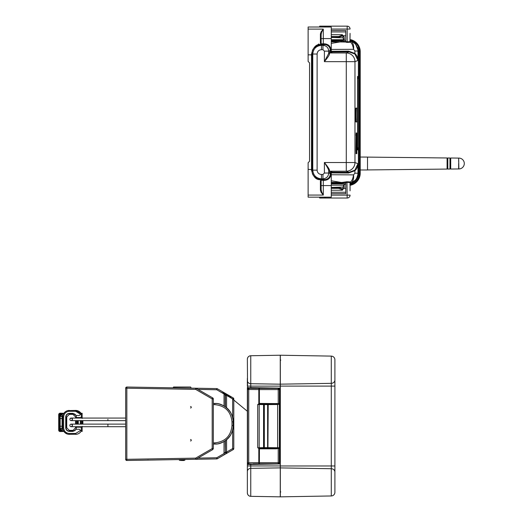 <?xml version="1.0" encoding="UTF-8"?>
<svg xmlns="http://www.w3.org/2000/svg" width="523" height="523" viewBox="0 0 523 523"><rect width="100%" height="100%" fill="white"/><g stroke="black" fill="none" stroke-linecap="round" stroke-linejoin="round"><path stroke-width="0.78" d="M343.493 188.398L344.154 187.692L344.127 183.861M350.188 183.449L356.183 179.67L358.412 173.205L358.412 149.938M358.412 76.443L358.379 50.849M350.07 40.31L350.613 41.01L353.332 42.154L353.626 41.637C357.359 43.939 359.308 47.286 359.464 51.672L358.595 51.672L358.595 173.205A10.676 10.676 0 0 1 353.195 182.488L351.077 183.207M353.332 42.154L355.529 43.919L358.379 51.064L358.379 76.443M358.379 149.938L358.379 173.113C358.065 178.219 355.477 181.573 350.613 183.161L350.07 183.867L350.07 182.952L350.07 190.797M350.613 41.01L350.587 41.029C355.222 42.703 357.68 46.017 357.974 50.973L357.974 60.452L354.967 61.655A8.682 8.682 -111.8 0 0 346.285 52.973L346.285 61.655L324.391 61.655C327.823 57.452 329.51 54.902 329.457 54L329.536 52.973L346.285 52.973L349.024 51.882A0.726 0.464 89.6 0 1 348.553 51.156L354.895 53.457C356.706 55.02 357.732 57.353 357.974 60.452L354.882 54A0.726 0.392 130.6 0 1 354.895 53.457L354.895 50.973L353.548 49.306A8.682 5.511 -76.9 0 0 350.573 41.075L350.449 42.219C351.855 43.076 352.894 45.436 353.548 49.306L331.275 49.43M358.379 51.064L354.895 50.973M331.275 34.695L342.33 34.695L343.029 35.78L345.736 35.78M331.275 31.923L345.736 31.923M331.275 40.317L345.736 40.317L345.736 30.484L331.275 30.484M321.129 31.811L321.671 32.151L323.299 29.105L321.129 31.811L320.409 33.949A0.726 0.595 0 0 1 321.129 34.538L321.54 32.504M350.07 33.38L349.985 41.631A0.726 0.634 -153.4 0 0 350.449 42.219L346.952 42.422L345.598 42.03L345.736 40.317M331.275 41.82L345.598 42.03M331.275 38.591L331.275 27.013L308.119 27.013L308.119 29.105L323.299 29.105L323.299 38.591L331.275 38.591L331.275 51.483L331.994 52.208L331.275 51.28L348.553 51.156M308.119 54.85L311.525 54.85L312.244 54.47L312.238 53.49C311.662 49.208 314.513 46.279 320.795 44.69L321.449 45.351C316.18 45.861 313.284 48.757 312.774 54.026L317.115 54.026L317.115 170.152L312.774 170.152C313.284 175.421 316.18 178.317 321.449 178.827L321.449 174.486L322.946 174.486L322.946 178.827C326.463 178.487 328.392 176.558 328.732 173.041L331.066 173.845L331.066 171.969A0.726 0.726 -63.4 0 0 330.34 172.688L331.275 172.695L331.275 197.164L308.119 197.164L308.119 162.731L309.557 161.293L309.557 62.884L308.119 61.446L308.119 29.105M331.275 172.695L331.994 171.969L329.536 171.204A0.726 0.726 -63.4 0 0 328.81 171.923L330.34 172.688L330.34 173.845C329.993 177.362 328.065 179.291 324.554 179.631L322.946 178.827L321.449 178.827L320.795 179.487C314.513 177.898 311.662 174.97 312.238 170.688L312.774 170.152L312.774 54.026L312.238 53.49A0.726 0.595 -0.7 0 1 311.512 54.085C313.199 47.148 316.291 43.971 320.795 44.56L321.854 44.69L321.129 43.945A0.726 0.595 180 0 0 320.409 43.357L321.037 44.56A0.726 0.458 124.8 0 1 321.442 44.56M322.946 49.692L321.449 49.692L321.449 45.351L322.946 45.351L324.554 44.547L324.554 43.821C328.496 44.22 330.667 46.39 331.066 50.332L330.34 50.332L330.34 51.483L328.81 52.248L328.732 53.359L328.732 51.136C328.392 47.619 326.463 45.691 322.946 45.351L322.946 49.692L324.391 51.136L328.732 51.136L330.34 50.332C329.993 46.815 328.065 44.886 324.554 44.547L323.299 44.547L323.299 43.821L321.129 43.834L321.129 34.538L321.129 43.945M321.129 192.366L321.671 192.026L323.299 195.072L321.671 192.026L321.129 189.64A0.726 0.595 180 0 1 320.409 190.228L321.129 192.366L323.299 195.072L308.119 195.072M321.129 180.232L321.129 189.64L321.129 180.226L321.854 179.487L321.037 179.618L320.409 180.821A0.726 0.595 0 0 0 321.129 180.232L323.299 180.357L323.299 179.631L321.854 179.618L321.129 180.343M331.066 173.845C330.667 177.787 328.496 179.958 324.554 180.357L323.299 180.357L323.299 185.587L331.275 185.587M329.457 54A0.726 0.641 -178.1 0 1 328.732 53.359L324.391 61.655L324.391 51.136M308.119 169.328L312.244 169.707L312.244 54.47M312.244 169.707L312.238 170.688A0.726 0.595 0.7 0 0 311.512 170.093L311.512 54.085M321.854 179.618L320.795 179.618C316.291 180.2 313.199 177.029 311.512 170.093M321.442 179.618A0.726 0.458 -124.8 0 1 321.037 179.618L320.795 179.618M328.81 171.923L328.732 170.818C328.777 169.838 327.333 167.072 324.391 162.522L324.391 173.041L322.946 174.486M331.066 50.332L331.275 51.483M331.994 52.006L349.024 51.882L354.882 54M350.07 40.336L350.573 41.075A0.726 0.719 180 0 1 350.07 40.389L350.07 41.225A0.726 0.654 180 0 0 350.554 41.84M356.215 153.677L356.817 153.677L356.817 133.025L356.215 133.025L356.17 135.3L356.032 153.677L356.634 153.677M356.032 153.677L356.17 151.395M356.17 135.3L355.98 151.395M355.98 135.3L356.215 133.025M356.634 133.025L356.032 133.025M356.176 121.924L355.81 121.924L355.712 117.329L356.078 117.329L356.176 121.924L357.176 121.924L357.281 112.733L357.176 108.143L356.176 108.143L356.078 117.329M356.078 112.733L355.712 112.733L355.712 117.329M355.712 112.733L355.81 108.143L356.176 108.143M356.81 108.143L355.81 108.143M358.262 149.938L357.562 149.938L357.516 147.623L357.516 78.757L357.562 76.443L358.262 76.443M350.613 183.161L350.587 183.148C355.228 181.474 357.686 178.16 357.974 173.205L358.379 173.113M331.275 174.747L353.548 174.872A8.682 5.511 -103.1 0 1 350.573 183.102A0.726 0.719 -0 0 0 350.07 183.789L350.587 183.148L350.449 181.958C351.94 180.945 352.973 178.578 353.548 174.872L354.895 173.205L357.974 173.205L357.974 163.725L354.882 170.178L349.024 172.296L346.285 171.204L329.536 171.204L329.457 170.178C329.405 169.151 327.718 166.602 324.391 162.522L346.285 162.522L346.285 61.655L354.967 61.655L354.967 162.522L346.285 162.522L346.285 171.204A8.682 8.682 -68.2 0 0 354.967 162.522L357.974 163.725C357.732 166.824 356.706 169.158 354.895 170.72L348.553 173.021L331.275 172.897L331.994 171.969M331.994 172.172L349.024 172.296A0.726 0.464 -89.6 0 0 348.553 173.021M350.554 182.337A0.726 0.654 -0 0 0 350.07 182.952L349.985 182.547A0.726 0.634 -26.6 0 1 350.449 181.958L346.952 181.756L341.545 182.501L341.486 183.213L331.275 183.07M349.985 182.547L347.174 182.364L341.486 183.213M346.952 181.756L347.174 198.027A2.896 2.896 0 0 0 350.07 195.131A2.896 2.896 0 0 1 347.174 198.027L324.018 198.027L326.084 197.164M324.018 198.027L319.677 198.027L319.677 197.164M319.677 27.013L319.677 26.15L347.174 26.15L347.174 41.814L341.486 40.964L341.545 41.677L331.275 43.396M345.598 182.148L345.729 182.795M345.729 182.808L345.736 183.861L331.275 183.861M331.275 193.693L345.736 193.693L345.736 183.861M349.985 41.631L347.174 41.814L346.952 42.422M331.275 29.046L350.07 29.046A2.896 2.896 0 0 0 347.174 26.15M326.084 27.013L324.018 26.15M331.275 192.255L345.736 192.255M345.736 188.398L343.029 188.398L343.036 189.418L342.336 190.235L331.275 190.235M329.457 170.178A0.726 0.641 -1.9 0 0 328.732 170.818L328.732 173.041L324.391 173.041M328.81 52.248A0.726 0.726 -116.6 0 0 329.536 52.973L331.066 52.208L331.066 51.483L330.34 51.483A0.726 0.726 -116.6 0 0 331.066 52.208L331.994 52.208M353.195 182.488L353.626 183.246L349.861 184.292M344.127 184.782L345.03 183.887L344.304 184.782M345.736 183.887L345.03 183.887M350.024 39.905L351.175 39.813L353.894 40.925A12.297 12.297 0 0 1 360.216 51.672L360.216 173.205A12.297 12.297 0 0 1 350.07 185.312L350.024 184.972M344.121 183.697L344.016 185.155L331.275 185.155M331.275 37.427L342.983 37.819L344.088 40.317M349.861 40.585L353.626 41.637L353.718 41.239C357.64 43.618 359.687 47.09 359.857 51.672L360.216 51.672A12.297 12.297 0 0 0 350.724 39.696M358.595 51.672L357.752 47.508A10.676 10.676 0 0 1 358.595 51.672L358.412 51.672M350.685 184.632L350.73 184.802A0.36 0.36 0 0 0 351.175 185.064L350.162 185.299M359.857 51.672L359.857 173.205L360.216 173.205A12.297 12.297 0 0 1 353.894 183.952L351.175 185.064L350.632 184.397L351.208 183.364M331.275 187.45L342.983 187.057L344.016 185.155M351.103 39.8A0.36 0.36 0 0 0 350.73 40.075L351.208 41.513M358.412 173.205L359.464 173.205C359.308 177.591 357.359 180.938 353.626 183.246L353.718 183.638L350.07 184.959M345.03 184.057L345.736 184.057M344.304 40.094L344.154 37.185L343.147 35.78M360.216 169.988L367.512 169.975L367.512 157.07L360.216 157.05M367.512 165.562L367.512 164.562M367.512 169.936L447.087 169.073L447.087 157.972L367.512 157.109M447.806 168.524L447.087 168.524L447.087 169.073M447.087 158.515L447.806 158.515L447.806 157.979L449.976 157.998L449.976 169.04L449.976 157.998M449.976 169.04L447.806 169.066L447.806 157.979M449.976 168.432L450.702 168.432M449.976 158.606L450.702 158.606M458.658 163.49L458.658 168.949L450.702 169.034L450.702 158.011L458.658 158.096L458.874 168.949A5.433 5.433 0 0 0 464.3 163.522A5.433 5.433 0 0 0 458.658 158.096M458.658 161.483L458.658 159.685M338.649 187.45L342.983 188.999L342.258 189.672L338.649 188.352L331.275 188.352M351.175 39.813L350.73 40.075L353.718 41.239L353.894 40.925M350.07 39.918L350.73 40.075L350.632 40.48M342.983 37.819L342.983 35.884L338.649 37.198L331.275 37.198M359.464 173.205L359.464 51.672M338.649 37.427L338.649 36.525L342.258 35.204L342.323 34.695M357.562 76.443L358.451 76.443L358.497 78.757L358.497 147.623L358.451 149.938L357.562 149.938M357.516 147.623L357.516 78.757M357.699 147.623L357.745 149.938M357.745 76.443L357.699 78.757M356.366 141.413L356.366 144.126M356.405 140.805L356.405 144.734L356.34 141.001M356.503 142.086L356.483 140.857M356.627 141.602L356.542 140.942M356.771 140.811L356.634 142.642M356.856 140.857L356.797 141.687M356.712 144.302L356.771 144.727M356.64 140.805L356.509 142.844M356.575 142.786L356.588 144.132M356.431 144.381L356.509 143.825M356.516 140.857L356.444 141.988M356.235 140.857L356.294 144.681L356.235 140.857M356.686 144.681L356.699 143.289M356.549 142.844L356.496 144.681M356.49 144.734L356.438 141.465M356.294 144.681L356.268 140.857M356.32 140.857L356.307 143.923L356.294 140.857M150.611 387.438L173.08 387.831L173.558 387.007L190.607 387.007L191.268 388.151L193.628 388.19M181.246 460.502L183.906 460.502L181.246 460.502M190.535 440.981A0.732 0.732 0 0 0 191.274 440.248A0.732 0.732 0 0 0 190.535 439.51M190.535 407.999A0.732 0.732 0 0 0 191.274 407.26A0.732 0.732 0 0 0 190.535 406.528M280.263 491.476A0.549 0.549 -0 0 1 280.256 491.43L280.799 491.98L280.256 491.43A0.549 0.549 0 0 0 280.328 491.698A0.549 0.549 0 0 1 280.256 491.43A0.549 0.549 0 0 0 280.263 491.509M280.263 360.563A0.549 0.549 -0 0 0 280.256 360.635A0.549 0.549 0 0 1 280.328 360.373A0.549 0.549 0 0 0 280.256 360.635L280.799 360.086L280.256 360.635A0.549 0.549 180 0 1 280.263 360.595L280.263 360.609M277.994 448.486L276.412 448.826L276.412 448.27L259.434 448.27L259.382 462.665L278.21 462.665L278.21 448.433L277.791 448.113L259.395 448.27L259.382 448.826L257.708 447.727L259.395 448.27M334.897 362.851L334.897 492.287A3.674 3.674 0 0 1 331.288 495.961L280.328 496.85L280.328 355.222L331.288 356.111A3.674 3.674 0 0 1 334.897 359.785L334.897 377.345M250.752 355.738C248.693 355.973 247.562 357.117 247.366 359.183A3.445 3.445 0 0 1 250.752 355.738L280.256 355.222L250.752 355.738L280.256 355.222L280.256 388.328L247.549 387.935L247.366 359.183A3.445 3.445 0 0 1 250.752 355.738L250.752 387.628L280.256 388.144M280.328 463.934L247.366 464.496L247.549 464.13L280.256 463.744L280.256 496.843L250.752 496.334C248.693 496.098 247.562 494.948 247.366 492.888L247.366 387.569L250.752 387.811M251.04 464.071L273.771 463.855M251.04 388.243L253.119 388.007L253.047 388.373L250.89 388.328L251.04 388.001M250.857 388.295L248.726 388.295L251.543 388.36L251.818 387.988M247.575 462.803L247.575 389.445L247.575 462.803L247.987 463.685L248.726 463.953L250.857 463.953M247.366 378.351L247.366 385.994M247.366 466.071L247.366 473.72M247.366 491.738L247.366 492.888A3.445 3.445 0 0 0 250.752 496.334A3.445 3.445 180 0 1 247.366 492.888A3.445 3.445 180 0 0 250.752 496.334L250.752 468.353L280.256 467.882M247.418 387.7L247.418 464.372M247.575 389.445L248.726 388.295M278.216 404.214L278.21 389.589L258.813 389.589L258.813 403.468L259.166 403.998L257.708 404.527L259.382 403.429L279.36 403.606L279.36 462.665L279.4 389.55L279.36 403.606L278.216 404.214L277.791 404.142L277.994 403.769M278.249 463.855L279.635 462.705L279.635 389.55L279.158 388.308L279.844 388.321M264.337 404.063L264.337 447.629L267.626 447.629L267.626 404.619L259.186 404.534L259.186 447.721L263.566 447.636L263.566 404.612A0.549 0.366 90.9 0 1 263.932 404.063L276.412 403.978L279.367 404.521M259.166 403.998L263.932 404.063M259.166 448.257L258.813 448.786L258.813 462.665A1.151 0.575 89.4 0 0 259.382 463.816L253.047 463.875L253.119 464.215M251.818 464.241L248.745 463.927A1.151 1.151 45.6 0 1 247.595 462.783L248.745 462.763L248.745 389.485L258.813 389.589A1.151 0.575 -89.4 0 1 259.382 388.439L259.395 403.978M259.434 403.429L259.434 403.978L276.412 403.978L276.412 403.429M278.216 448.041L279.36 448.649L278.21 448.433L277.641 447.734L279.367 447.734M278.262 388.288L253.047 388.373L278.249 388.399L279.4 389.55L280.328 389.543M334.897 367.153L334.897 368.722M334.897 490.424L334.897 489.221M331.288 495.961L331.288 465.967L334.897 465.967L334.897 481.748M334.897 483.35L334.897 484.919M213.325 403.442L214.803 403.442L213.325 403.442M213.325 442.876L214.763 442.876C225.151 441.778 230.891 436.038 231.983 425.65L231.983 421.858L233.212 421.773L233.212 425.735L233.212 421.773C232.415 411.928 227.204 405.874 217.581 403.612L214.763 403.481C223.851 402.664 233.951 412.765 233.134 421.858L233.134 425.65C233.951 434.744 223.851 444.844 214.763 444.027L213.325 444.027M231.983 421.858C230.891 411.47 225.151 405.73 214.763 404.632L213.325 404.632M214.763 442.876L214.803 444.066L213.325 444.066L217.581 443.896C227.204 441.634 232.415 435.581 233.212 425.735L233.212 425.735C232.467 435.633 227.257 441.687 217.581 443.896A1.151 1.151 135 0 1 217.378 443.909A1.151 1.151 0 0 0 217.581 443.896L217.581 443.896A1.151 1.151 135 0 1 217.385 443.909M214.803 444.066L217.391 443.909M233.212 421.773C232.467 411.876 227.257 405.822 217.581 403.612A1.151 1.151 -135 0 0 217.378 403.599A1.151 1.151 -135 0 1 217.581 403.612L217.581 403.612A1.151 1.151 0 0 0 217.385 403.599M217.391 403.599L214.803 403.442M69.866 419.341A1.288 1.288 0 0 0 71.154 420.629A1.288 1.288 0 0 0 72.442 419.341A1.288 1.288 0 0 0 71.154 418.06A1.288 1.288 0 0 0 69.866 419.341M69.964 418.851L71.154 418.06C72.815 418.916 72.815 419.773 71.154 420.629L70.664 420.531M75.573 418.06L75.573 416.955L72.991 414.373L69.317 414.373L66.735 416.955L66.735 427.794L69.317 430.383L72.991 430.383L75.573 427.794L75.573 426.696M71.154 426.696C72.815 425.84 72.815 424.983 71.154 424.12A1.288 1.288 0 0 0 69.866 425.408A1.288 1.288 0 0 0 71.154 426.696A1.288 1.288 0 0 0 72.442 425.408A1.288 1.288 0 0 0 71.154 424.12A1.288 1.288 0 0 0 69.866 425.408A1.288 1.288 0 0 0 71.154 426.696L107.901 426.696L107.901 425.408L107.901 426.696L125.677 426.696M72.991 430.383L72.991 431.102L69.317 431.102A3.308 3.308 0 0 1 66.009 427.794L66.009 416.955A3.308 3.308 0 0 1 69.317 413.647L72.991 413.647A3.308 3.308 0 0 1 76.299 416.955L76.299 418.06M76.299 420.629L76.299 424.12M76.299 426.696L76.214 428.553M82.144 420.629L82.144 424.12M82.144 426.696L82.144 431.475L80.725 430.606L81.274 430.606L81.274 427.193L76.299 427.193M82.144 418.426L81.274 417.557L81.274 414.151L82.144 413.281L82.144 418.06M76.881 434.214L69.317 434.338L69.317 433.469C65.872 433.136 63.983 431.246 63.643 427.794L62.773 427.794A6.544 6.544 0 0 0 69.317 434.338L67.735 434.142M66.97 433.907L63.891 431.455L60.165 431.567A1.471 1.471 0 0 1 58.7 430.096L58.7 414.661A1.471 1.471 0 0 1 60.165 413.19L63.891 413.301L64.937 412.098M65.565 411.601L66.97 410.849M67.735 410.607L75.6 410.418L81.235 413.634A6.544 6.544 0 0 0 75.6 410.418L75.6 411.281L69.317 411.281C65.872 411.621 63.983 413.51 63.643 416.955L62.773 416.955L62.963 415.393M69.317 433.469L75.6 433.469L75.6 434.338A6.544 6.544 0 0 0 81.235 431.115L81.045 431.429M80.228 432.423L79.241 433.234M62.08 416.498L60.975 416.498L60.975 414.844L62.08 414.661L60.165 414.661L62.08 414.661L62.08 430.096L60.975 429.913L60.975 428.259L62.08 428.259M60.165 430.096L62.08 430.096L60.165 430.096L60.165 414.661M62.08 418.518L60.165 418.518M59.524 430.475L59.419 430.096L60.165 430.841L63.525 430.841L62.969 429.37M69.317 411.281L69.317 410.418A6.544 6.544 0 0 0 62.773 416.955L62.773 427.794M60.165 426.238L62.08 426.238M75.6 433.469L80.601 430.481L81.235 431.115M82.745 420.629A9.185 9.185 0 0 1 82.745 424.12M79.653 415.216L81.595 413.281L82.144 413.281M82.144 426.33L81.274 427.193M82.144 431.475L81.274 430.606M80.601 414.275L75.6 411.281M75.953 429.265L79.385 429.265L80.725 430.606M79.385 415.484L75.953 415.484L72.991 413.36L69.317 413.36C67.147 413.588 65.95 414.785 65.721 416.955L65.721 427.794C65.95 429.965 67.147 431.168 69.317 431.397L72.991 431.397L76.273 429.265M80.673 424.12L80.673 420.629M77.992 420.629L77.992 424.12M75.953 415.484L76.214 416.197M72.991 431.397L72.991 431.102A3.308 3.308 0 0 0 76.299 427.794L75.573 427.794M193.68 459.318L126.841 460.482L126.847 460.148M198.008 458.096L216.744 457.762L216.764 458.913L185.423 459.462L184.717 460.168L183.298 460.168L184.717 460.168L183.906 460.502M148.316 387.399L126.841 387.027L126.841 460.482L178.859 459.573L179.454 460.168L183.298 460.168M126.847 387.36L126.841 387.027L216.764 388.596A1.151 1.151 0 0 1 217.32 388.746L227.132 394.414L224.602 392.95L224.027 393.95L216.744 389.746L198.008 389.419M195.661 459.279A1.144 0.758 -91 0 0 196.145 458.998L195.661 459.279L196.21 459.129L195.661 459.279L196.21 459.129L195.661 459.279L196.21 459.129L195.661 459.279L196.21 459.129L195.661 459.279L196.21 459.129L195.661 459.279L196.21 459.129L195.661 459.279L195.654 458.135L212.194 448.584L212.194 398.925L213.325 398.925L213.325 448.584L212.194 448.584L212.475 449.074A1.144 0.503 0 0 0 213.325 448.584L212.75 449.584L196.02 459.22M196.079 388.314L212.75 397.925L213.325 398.925A1.144 0.503 180 0 0 212.475 398.434L212.194 398.925L195.654 389.374L195.654 388.229L195.981 388.341M126.821 460.482A1.144 1.144 0 0 1 125.677 459.338L126.834 460.482A1.144 1.144 0 0 1 125.677 459.338L125.677 388.171A1.144 1.144 0 0 1 126.841 387.027L125.677 388.171A1.144 1.144 0 0 1 126.821 387.027M232.663 417.315L232.663 398.925L233.794 398.925L233.794 448.584A1.151 1.151 0 0 1 233.219 449.584L226.897 453.232L225.576 452.676L225.42 452.094L226.583 452.094L226.982 453.153M233.219 397.925L227.139 394.42L233.219 397.925A1.151 1.151 0 0 1 233.794 398.925A1.151 1.151 0 0 0 233.219 397.925L232.663 398.925L226.583 395.414L226.583 407.646M226.897 453.232L217.32 458.763A1.151 1.151 0 0 1 216.764 458.913A1.151 1.151 0 0 0 217.32 458.763L216.744 457.762L224.027 453.559L225.178 452.238A1.151 1.151 60 0 0 226.897 453.232M225.42 406.757L225.42 395.414L224.027 393.95L224.027 405.868M224.027 441.647L224.027 453.559L224.602 454.559M225.576 452.676L232.663 448.584L233.219 449.584A1.151 1.151 0 0 0 233.794 448.584L232.663 448.584L232.663 430.194M227.126 394.42L226.583 395.414L225.42 395.414L225.576 394.832L227.021 394.362M225.178 406.587L225.178 395.27A1.151 1.151 -60 0 1 226.897 394.277M225.576 394.832L226.583 395.414M213.325 398.925L213.188 398.382M213.142 398.304L212.75 397.925L212.475 398.434M196.073 388.314L196.145 388.511A1.144 0.758 -89 0 0 195.661 388.229M125.677 388.171L195.654 389.374L196.145 388.511M125.677 459.338L195.654 458.135L196.145 458.998M212.75 449.584L212.475 449.074M226.583 452.094L226.583 439.863M318.808 43.939L315.029 46.946M320.409 33.949L320.409 43.357M321.129 43.834L321.854 44.69L320.795 44.56M323.299 44.547L321.854 44.56M321.129 185.587L323.299 185.587L323.299 195.072M317.115 54.026C317.369 51.391 318.814 49.947 321.449 49.692M321.449 174.486C318.814 174.231 317.369 172.786 317.115 170.152M324.554 180.357L324.554 179.631L323.299 179.631M321.495 44.592A0.726 0.471 120.4 0 0 321.129 44.592M321.495 179.585A0.726 0.471 -120.4 0 1 321.129 179.585M320.409 180.821L320.409 190.228M321.129 38.591L323.299 38.591L323.299 43.821L324.554 43.821M354.895 173.205L354.895 170.72A0.726 0.392 -130.6 0 1 354.882 170.178M331.275 182.357L341.545 182.501L331.275 180.781M350.07 195.131L331.275 195.131M331.275 41.108L341.486 40.964M342.258 189.672L342.33 190.235M350.07 183.913L350.351 183.41M331.275 39.728L344.016 39.728M353.894 183.952L353.718 183.638C357.64 181.265 359.687 177.787 359.857 173.205M342.983 187.057L343.036 189.418M331.151 187.679L338.649 187.679L338.649 188.352M331.275 36.525L338.649 36.525M343.029 35.512L342.983 35.884L342.258 35.204M180.873 460.168L179.454 460.168L180.265 460.502M259.624 448.27A0.549 0.431 88.7 0 1 259.186 447.721L258.284 447.95M280.328 467.908L331.288 468.719A3.674 3.367 -0 0 1 334.897 472.086M280.328 465.967L331.288 465.967L331.288 356.111M334.897 379.979A3.674 3.367 180 0 1 331.288 383.346L280.328 384.163M250.752 464.261L250.752 468.353A3.445 3.158 0 0 0 247.366 471.511M280.256 465.947L247.366 465.947M280.256 386.124L247.366 386.124M280.256 384.189L250.752 383.712A3.445 3.158 -0 0 1 247.366 380.561M251.256 387.818L251.256 387.961A0.366 0.366 -44.4 0 1 250.89 388.328M251.256 464.247A0.366 0.366 45.6 0 0 250.89 463.921M334.897 386.098L280.328 386.098M276.412 448.826L259.434 448.826M276.262 463.816L259.382 463.816L259.382 462.665L248.745 462.763A1.151 0.575 89.4 0 0 249.321 463.914M258.284 447.727L257.708 447.727L257.708 404.527L259.186 404.534A0.549 0.431 91.3 0 1 259.624 403.985M249.321 388.334A1.151 0.575 -89.4 0 0 248.745 389.485L247.595 389.465A1.151 1.151 -44.4 0 1 248.745 388.314M253.433 387.857L262.461 388.014M267.626 448.185L267.626 447.629L277.641 447.734L277.641 404.521L268.201 404.612L267.926 448.185M253.119 388.007L253.413 388.373M263.932 448.185A0.549 0.366 -90.9 0 1 263.566 447.636L264.337 447.629L264.337 448.185M267.926 404.063L268.201 404.612L267.626 404.619L267.626 404.063M278.511 463.777A1.151 1.151 -45.6 0 0 279.36 462.665L278.21 462.665L278.21 463.777M279.36 389.589A1.151 1.151 -135.6 0 0 278.21 388.439L278.21 389.589L279.36 389.589M253.433 464.215L253.413 463.875M279.635 462.705L280.328 462.705M213.325 403.481L214.763 403.481L214.763 404.632M231.983 425.65L233.212 425.735M107.901 419.341L107.901 420.629L107.901 419.341M75.573 424.12L75.573 420.629M72.442 425.408A1.288 1.288 0 0 0 71.154 424.12L107.901 424.12L107.901 425.408L107.901 424.12L125.677 424.12M76.299 416.955L75.573 416.955M58.7 430.096L59.419 430.096L59.419 414.661L60.165 413.915L63.525 413.915M59.785 414.02L60.165 413.19M81.274 424.12L81.274 420.629M59.419 414.661L58.7 414.661M60.165 430.841L60.165 431.567M63.643 427.794L63.643 416.955M76.299 417.557L81.274 417.557M81.274 414.151L80.725 414.151M80.96 420.629L80.96 424.12M69.317 430.383L69.317 431.397M66.735 427.794L65.721 427.794M66.735 416.955L65.721 416.955M69.317 414.373L69.317 413.36M72.991 414.373L72.991 413.36M77.169 424.12L77.169 420.629M80.385 420.629L80.385 424.12M78.28 424.12L78.28 420.629M77.698 424.12L77.698 420.629M225.178 440.922L225.42 452.094L225.42 440.752M217.32 388.746A1.151 1.151 0 0 0 216.764 388.596L216.744 389.746L217.32 388.746M350.07 183.789L350.07 182.952M280.786 360.086L280.256 360.635M125.677 420.629L71.154 420.629M125.677 418.06L71.154 418.06M226.864 394.303L247.366 411.268L226.838 394.296M226.603 394.303L221.321 392.387L226.603 394.303M147.512 460.122L148.101 459.946M195.687 388.229L196.027 388.36M195.707 459.279L196.04 459.142L195.707 459.279M195.733 459.279L196.06 459.135L195.733 459.279M195.759 459.279L196.105 459.129L195.759 459.272"/></g></svg>
